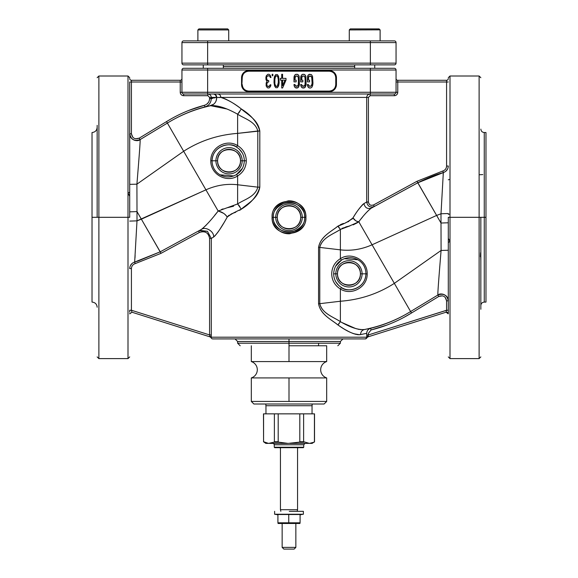 <?xml version="1.0" encoding="UTF-8"?>
<svg xmlns="http://www.w3.org/2000/svg" width="578" height="578" viewBox="0 0 578 578"><rect width="100%" height="100%" fill="white"/><g stroke="black" fill="none" stroke-linecap="round" stroke-linejoin="round"><path stroke-width="0.87" d="M366.763 96.844L366.712 97.415L368.417 97.415L366.712 97.415C366.914 95.334 368.056 94.192 370.137 93.99L370.137 95.702L394.34 95.702L394.34 93.99A1.712 1.712 0 0 0 396.053 92.27A1.712 1.712 -90 0 1 394.34 93.99L374.97 93.99L394.34 93.99A1.712 1.712 0 0 0 396.053 92.27L370.361 92.27L370.361 93.99L394.34 93.99L183.66 93.99A1.712 1.712 0 0 1 181.947 92.27A1.712 1.712 0 0 0 183.66 93.99A1.712 1.712 0 0 1 181.947 92.27L181.947 70.01L181.947 92.27L180.235 92.27L180.235 81.997L181.947 81.997L180.235 81.997L180.235 80.284A1.712 1.712 180 0 0 181.947 78.572A1.712 1.712 0 0 1 180.235 80.284L131.423 80.284L180.235 80.284L131.423 80.284L180.235 80.284L180.235 81.997L131.423 81.997L131.423 80.284A1.712 1.712 0 0 1 129.71 78.572A1.712 1.712 0 0 0 131.423 80.284L131.423 81.997L180.235 81.997L180.235 92.27L370.361 92.27L370.361 70.01L370.361 92.27L207.639 92.27L207.639 93.99L183.66 93.99A1.712 1.712 0 0 1 181.947 92.27L207.639 92.27L207.639 70.01L181.947 70.01A1.712 1.712 0 0 1 183.66 68.298L203.03 68.298M207.639 68.298L207.639 70.01L207.639 68.298L394.34 68.298A1.712 1.712 0 0 1 396.053 70.01L396.053 92.27L397.765 92.27L397.765 81.997L397.765 92.27A3.425 3.425 0 0 1 394.34 95.702C396.421 95.5 397.563 94.351 397.765 92.27L370.361 92.27L370.361 93.99L207.639 93.99L207.639 70.01L370.361 70.01L181.947 70.01A1.712 1.712 0 0 1 183.66 68.298A1.712 1.712 0 0 0 181.947 70.01A1.712 1.712 -90 0 1 183.66 68.298L370.361 68.298L370.361 70.01L396.053 70.01L396.053 92.27A1.712 1.712 0 0 1 394.34 93.99L394.34 95.702L370.137 95.702L368.417 97.415L368.417 201.975C368.988 204.887 370.686 205.884 373.511 204.966L374.342 206.469C370.115 207.834 367.572 206.339 366.712 201.975L363.945 203.593C360.224 206.996 356.575 211.75 352.999 217.855C350.03 220.782 345.052 223.52 338.051 226.063C331.584 231.337 320.494 236.489 318.55 247.406L318.55 303.681C320.407 314.497 331.678 319.836 338.051 325.031C348.129 332.083 355.636 335.269 360.564 334.597L366.712 333.304L366.763 337.205L211.23 337.205L211.288 334.929L209.583 334.929L210.146 336.916L209.857 336.165L211.23 337.205L211.245 337.877L211.23 337.205L211.245 337.877L211.23 337.205L209.857 336.165L209.583 334.929L131.423 310.249L131.936 312.214L210.182 336.916L209.857 336.165L211.23 337.205L211.201 337.877A1.712 1.712 0 0 0 212.776 338.918A1.712 1.712 0 0 1 211.201 337.877L210.146 336.916L131.936 312.214L129.71 313.847L131.936 312.214L210.182 336.916A1.712 1.712 90 0 1 211.245 337.877A1.712 1.712 -90 0 0 210.219 336.923L210.789 337.249M241.04 209.395L239.639 210.327M336.96 226.822L338.051 226.063L340.384 229.415C333.564 234.032 321.903 237.717 319.779 247.413L319.779 303.674C321.903 313.377 333.564 317.062 340.384 321.671C350.239 327.394 358.216 330.024 364.299 329.554L366.748 329.07M199.945 230.362L207.415 231.294L211.288 238.447L213.607 237.038C216.649 234.552 221.186 227.905 227.226 217.097C228.324 215.637 233.021 213 241.315 209.185C251.134 203.153 257.297 195.812 259.804 187.164L259.804 130.989C257.297 122.348 251.134 115.008 241.322 108.96C234.827 103.686 227.999 99.835 220.839 97.415L366.712 97.415L366.712 201.975C367.572 206.339 370.115 207.834 374.342 206.469L373.511 204.966L416.991 181.282L442.856 170.972C445.19 170.156 446.433 168.509 446.577 166.031L448.29 166.031L446.577 166.031L446.577 81.997L448.29 81.997L446.577 81.997L446.577 80.284A1.712 1.712 180 0 0 448.29 78.572A1.712 1.712 0 0 1 446.577 80.284L397.765 80.284L446.577 80.284L397.765 80.284L446.577 80.284L446.577 166.031C446.433 168.509 445.19 170.156 442.856 170.972L443.326 172.62L442.856 170.972L416.984 181.282L417.778 182.8L443.333 172.576C446.447 171.478 448.102 169.289 448.29 165.994C448.145 169.202 446.498 171.399 443.333 172.576L440.566 173.4L443.333 172.576L441 213.766L443.333 172.576M365.361 338.91L366.799 337.877A1.712 1.712 0 0 1 365.217 338.918A1.712 1.712 0 0 0 366.799 337.877L366.755 337.877A1.712 1.712 90 0 1 367.81 336.916L446.064 312.214L446.577 310.249L368.417 334.929L446.577 310.249L446.577 300.856L446.577 310.249L446.064 312.214L446.577 310.249L448.29 310.249L448.29 313.009L448.29 310.249L446.577 310.249L448.29 310.249L448.29 313.847L446.064 312.214L367.854 336.916L366.799 337.877L368.417 334.929L366.712 334.929L368.417 334.929L368.143 336.165L366.763 337.205L366.712 333.304C366.871 330.739 368.179 329.077 370.635 328.311C368.179 329.077 366.871 330.739 366.712 333.304L360.564 334.597C354.943 334.987 347.436 331.801 338.051 325.031C331.555 319.591 320.465 314.757 318.55 303.681L318.55 247.406C320.465 236.33 331.555 231.496 338.051 226.063C344.004 224.011 348.989 221.28 352.999 217.855C357.363 210.681 361.012 205.927 363.945 203.593L366.712 201.975L366.712 97.415L220.839 97.415C226.569 98.99 233.396 102.841 241.322 108.96C247.456 114.632 257.867 119.35 259.804 130.989L237.616 133.381L237.616 114.198L237.616 145.62C243.172 149.11 246.069 154.167 246.3 160.785C246.062 167.41 243.172 172.468 237.616 175.958L237.616 184.765C226.872 183.529 216.309 185.213 205.927 189.83L218.166 211.035L237.616 203.947C244.154 199.526 255.266 196.867 257.81 187.149L259.804 187.164C257.867 198.796 247.456 203.514 241.315 209.185C234.798 212.097 230.102 214.734 227.226 217.097C221.721 227.111 217.184 233.758 213.607 237.038L211.288 238.447L211.288 334.929L209.583 334.929L209.583 238.447C208.434 232.631 205.038 230.636 199.388 232.472L161.009 253.337L135.144 263.647L161.016 253.337L141.379 219.185L137 220.854L129.71 221.099L137 220.854L134.667 262.044C131.553 263.142 129.898 265.331 129.71 268.626C129.855 265.418 131.502 263.221 134.667 262.044L138.048 261.025L134.667 262.044L137 220.854L137 211.591L129.71 211.844L137 211.591L141.379 219.185L137 211.591L137 220.854L205.927 189.83L183.66 151.263L136.914 184.165L129.71 184.36L136.914 184.165L137 211.591L136.914 184.165C138.525 164.376 140.562 139.45 140.086 139.609L139.204 138.164L166.493 121.626L139.204 138.164L140.086 139.609C140.562 139.45 138.525 164.376 136.914 184.165L183.66 151.263L167.389 123.078L140.093 139.609C137.615 141.957 130.129 140.49 129.71 133.742C128.858 138.33 136.538 142.723 140.086 139.609L167.389 123.078L166.493 121.626L167.389 123.078L166.493 121.626L139.204 138.164L135.534 138.799M305.906 217.306C306.651 211.7 300.437 200.465 288.451 200.833C276.941 203.817 271.494 209.308 272.094 217.306C271.349 222.913 277.563 234.155 289.549 233.787C301.059 230.803 306.506 225.312 305.906 217.306C306.723 238.635 271.277 238.635 272.094 217.306L273.307 217.306C272.737 236.648 305.263 236.648 304.693 217.306L305.906 217.306L304.693 217.306C305.263 197.972 272.737 197.972 273.307 217.306L272.094 217.306C271.277 195.985 306.723 195.985 305.906 217.306M302.287 217.306L304.693 217.306C305.22 223.426 301.174 228.267 292.547 231.829C280.518 234.625 272.13 222.978 273.307 217.306C272.78 211.187 276.826 206.353 285.453 202.791C297.482 199.995 305.87 211.642 304.693 217.306L302.287 217.306A13.287 13.287 0 0 1 289 230.593A13.287 13.287 0 0 1 275.713 217.306L273.307 217.306L275.713 217.306A13.287 13.287 0 0 1 289 204.027A13.287 13.287 0 0 1 302.287 217.306A13.287 13.287 0 0 1 289 230.593A13.287 13.287 0 0 1 275.713 217.306A13.287 13.287 0 0 1 289 204.027A13.287 13.287 0 0 1 302.287 217.306L300.704 217.306C301.427 232.407 276.573 232.407 277.296 217.306L275.713 217.306L277.296 217.306A11.704 11.704 0 0 1 289 205.602A11.704 11.704 0 0 1 300.704 217.306L302.287 217.306M277.296 217.306C276.573 202.213 301.427 202.213 300.704 217.306A11.704 11.704 0 0 1 289 229.011A11.704 11.704 0 0 1 277.296 217.306M368.417 334.929L368.417 333.304L371.04 329.973L368.417 333.304L368.143 336.165L368.417 334.929L446.563 310.314M369.985 328.34L370.635 328.311L371.04 329.973C385.418 326.433 398.907 320.776 411.507 312.994L438.789 296.456L442.466 295.82M360.564 334.597C360.686 331.916 361.929 330.24 364.299 329.554C361.929 330.24 360.686 331.916 360.564 334.597C360.686 331.916 361.929 330.24 364.299 329.554L368.67 328.629M340.283 326.527L338.051 325.031L340.384 321.671L338.051 325.031L339.062 323.153M318.55 303.681L319.779 303.674L318.55 303.681M318.55 247.406L319.779 247.413L318.55 247.406M363.887 203.629L363.945 203.593C364.971 207.791 367.449 209.287 371.372 208.094L371.372 208.094C367.449 209.287 364.971 207.791 363.945 203.593C364.956 207.777 367.427 209.279 371.372 208.094C368.056 210.457 363.858 215.016 358.779 221.764C356.453 221.54 354.531 220.24 352.999 217.855C354.292 220.081 356.221 221.388 358.779 221.764L353.144 224.856M342.017 228.368L350.015 225.854L340.384 229.415L340.384 249.855C351.128 251.09 361.691 249.4 372.073 244.79L436.621 215.435L441 213.766L448.29 213.52L441 213.766L441 223.029L441 213.766L436.621 215.435L441 223.029L416.991 181.282L373.511 204.966C370.693 205.884 368.995 204.887 368.417 201.975L368.417 97.415L370.137 95.702L370.028 93.99M343.484 223.426L338.051 226.063L339.062 227.942L338.347 225.861M374.038 206.621L373.605 206.852M366.712 201.975L368.417 201.975L366.127 202.307M219.394 94.481A3.425 2.998 -90 0 0 217.841 93.99C219.662 94.192 220.659 95.334 220.839 97.415L216.764 97.472C216.606 95.363 215.543 94.2 213.593 93.99L214.38 93.99M366.712 97.415C366.951 95.334 368.092 94.192 370.137 93.99M220.832 97.169A3.425 2.998 -90 0 0 220.428 95.688M219.438 94.51L217.841 93.99C219.662 94.192 220.659 95.334 220.839 97.415L218.99 97.581M396.053 81.997L446.577 81.997L397.765 81.997L397.765 80.284A1.712 1.712 0 0 1 396.053 78.572A1.712 1.712 0 0 0 397.765 80.284L397.765 81.997L396.053 81.997M374.97 68.298L394.34 68.298A1.712 1.712 90 0 1 396.053 70.01L370.361 70.01L370.361 68.298M241.553 84.569L241.553 77.712C241.98 73.348 244.378 70.95 248.75 70.523L329.25 70.523C333.622 70.95 336.02 73.348 336.447 77.712L336.447 84.569C336.02 88.933 333.622 91.331 329.25 91.758L248.75 91.758C244.378 91.331 241.98 88.933 241.553 84.569L241.9 77.712A6.849 6.849 0 0 1 248.75 70.863L329.25 70.863A6.849 6.849 0 0 1 336.1 77.712L336.1 84.569A6.849 6.849 0 0 1 329.25 91.418L248.75 91.418A6.849 6.849 0 0 1 241.9 84.569L241.553 77.712A7.196 7.196 0 0 1 248.75 70.523L329.25 70.523A7.196 7.196 0 0 1 336.447 77.712L336.447 84.569A7.196 7.196 0 0 1 329.25 91.758L248.75 91.758A7.196 7.196 0 0 1 241.553 84.569M207.639 93.99L183.66 93.99L183.66 95.702L183.66 93.99M183.66 95.702A3.425 3.425 0 0 1 180.235 92.27C180.437 94.351 181.579 95.5 183.66 95.702L207.863 95.702L183.284 95.681M205.515 106.908L204.908 106.93C208.904 105.615 211.028 102.855 211.288 98.657L209.583 98.657L216.353 97.415L211.288 97.415C211.049 95.334 209.908 94.192 207.863 93.99L207.863 95.702L207.863 93.99C209.944 94.192 211.086 95.334 211.288 97.415L209.583 97.415L207.863 95.702L209.583 97.415L209.583 98.657C209.373 102.017 207.668 104.228 204.468 105.275L188.724 110.456M239.783 111.72L237.616 114.198C226.439 107.97 217.451 105.138 210.645 105.702L209.214 105.991L210.652 105.687C214.481 104.524 216.519 101.786 216.764 97.472L216.353 97.415A3.425 3.193 90 0 0 213.159 93.99L213.593 93.99L213.159 93.99C215.095 94.192 216.158 95.334 216.353 97.415L209.583 97.415L209.583 98.657C209.373 102.017 207.668 104.228 204.468 105.275C191.007 108.859 178.349 114.307 166.493 121.626C178.349 114.307 191.007 108.859 204.468 105.275L204.901 106.93C191.614 110.477 179.108 115.86 167.389 123.078L167.389 123.078C180.531 114.964 194.945 109.17 210.645 105.702L207.155 106.497M207.863 93.99C209.922 94.2 211.064 95.341 211.288 97.415L211.288 98.657L211.981 98.578M208.528 102.292L206.657 104.264M170.64 119.162L166.493 121.626M129.71 133.764L131.423 133.764C132.326 138.214 134.927 139.681 139.204 138.164C134.927 139.681 132.326 138.214 131.423 133.764L131.423 81.997L131.423 133.764L129.71 133.764M135.642 140.526L134.436 140.252M132.109 138.944L131.054 137.817M233.563 206.223L227.681 207.661L237.616 203.947C244.154 199.526 255.266 196.867 257.81 187.149L257.81 130.996L237.616 133.381C217.892 134.862 199.909 140.822 183.66 151.263L167.389 123.078C179.101 115.853 191.607 110.47 204.901 106.93L204.468 105.275M216.172 100.789L216.764 97.472L220.897 97.422M241.322 108.96L237.616 114.198C244.154 118.62 255.266 121.279 257.81 130.996L259.804 130.989L259.804 187.164L257.81 187.149L257.81 130.996C255.266 121.279 244.154 118.62 237.616 114.198C226.439 107.963 217.451 105.124 210.652 105.687L226.482 108.917L210.652 105.687L213.672 104.235L209.323 105.962L213.672 104.235M241.315 209.185L237.616 203.947L237.616 184.765L257.81 187.149L237.616 184.765L237.616 175.958L236.518 174.484L242.471 168.285M236.525 147.094C226.569 140.613 211.873 148.662 212.075 160.785C212.531 145.172 231.467 141.82 236.525 147.094C241.532 150.258 244.147 154.817 244.357 160.785L242.182 160.785A13.128 13.128 0 0 1 229.054 173.92A13.128 13.128 0 0 1 215.919 160.785A13.128 13.128 0 0 1 229.054 147.657A13.128 13.128 0 0 1 242.182 160.785L240.506 160.785L242.182 160.785A13.128 13.128 0 0 1 229.054 173.92A13.128 13.128 0 0 1 215.919 160.785L217.595 160.785C216.887 146.01 241.214 146.01 240.506 160.785A11.452 11.452 0 0 1 229.054 172.237A11.452 11.452 0 0 1 217.595 160.785A11.452 11.452 0 0 1 229.054 149.334A11.452 11.452 0 0 1 240.506 160.785C241.214 175.56 216.887 175.56 217.595 160.785L215.919 160.785A13.128 13.128 0 0 1 229.054 147.657A13.128 13.128 0 0 1 242.182 160.785L244.357 160.785C243.945 167.049 241.337 171.615 236.518 174.484L237.616 175.958C226.764 183.19 210.313 174.426 210.804 160.662C210.5 147.383 226.655 138.51 237.616 145.62L236.525 147.094L237.616 145.62C243.172 149.11 246.069 154.167 246.3 160.785L244.357 160.785L246.3 160.785C246.062 167.41 243.172 172.468 237.616 175.958C226.757 183.19 210.32 174.426 210.804 160.662L212.075 160.785L210.804 160.662C210.5 147.376 226.648 138.51 237.616 145.62L237.616 133.381C217.892 134.862 199.909 140.822 183.66 151.263L205.927 189.83L141.379 219.185L160.222 251.82L134.696 262.036M242.298 152.975L239.205 149.081M212.769 165.763L213.658 168.039M219.98 174.816L233.44 175.907M239.776 206.425L237.616 203.947L237.616 184.765C226.872 183.529 216.309 185.213 205.927 189.83L218.166 211.035L218.816 210.688M227.161 216.996L227.226 217.097C225.088 213.896 222.068 211.873 218.166 211.035C222.465 212.14 225.485 214.163 227.226 217.097L227.017 217.465M212.531 237.703L213.607 237.038C214.351 231.482 205.4 226.085 201.173 229.545L201.187 229.538C205.681 226.063 211.346 219.893 218.166 211.035L214.619 215.406M202.517 228.635L206.411 224.921L202.517 228.635M201.187 229.538L160.222 251.82L201.173 229.545C205.436 226.077 214.366 231.518 213.607 237.038C214.366 231.518 205.436 226.077 201.173 229.545L160.222 251.82L161.009 253.337L199.388 232.472L198.557 230.976L199.388 232.472C205.038 230.636 208.434 232.631 209.583 238.447L209.583 334.929L211.288 334.929L211.288 238.447L209.583 238.447L211.288 238.447L207.415 231.294L199.049 230.73L200.089 230.145L160.222 251.82L138.048 261.025M134.977 257.998L135.122 255.187M216.353 97.415L216.764 97.472L216.1 100.977M225.991 99.235L220.839 97.415M214.344 93.99L213.593 93.99C215.529 94.214 216.591 95.377 216.764 97.472L216.179 100.767M220.839 97.364L220.326 95.507M215.71 97.559L214.149 97.978M212.364 98.498L211.714 98.636M223.469 223.527L220.297 228.65M218.722 231.034L217.776 232.392M215.247 235.586L213.629 237.023M235.795 212.205L233.815 212.957M232.746 213.361L231.98 213.665M231.699 213.788L230.976 214.12M229.047 215.24L227.92 216.208M224.242 98.484L226.186 99.329M353.664 216.801L354.321 215.782M362.095 205.154L362.63 204.626M362.847 204.424L363.475 203.904M340.406 224.683L342.003 223.975M342.357 223.831L342.725 223.693M352.024 219.098L352.732 218.246M358.685 221.757L358.779 221.764C356.221 221.388 354.292 220.081 352.999 217.855L355.564 220.623M336.967 324.272L338.051 325.031M359.502 334.727L353.772 333.73M352.847 333.39L352.407 333.217M351.019 332.632L350.131 332.22M347.913 331.107L345.695 329.886M342.234 327.791L341.591 327.379M214.2 97.964L214.749 97.812M366.712 334.929L368.294 334.929M448.29 313.009L448.29 313.84L446.064 312.214L367.81 336.916L368.143 336.165L366.763 337.848M367.211 337.249L367.781 336.923A1.712 1.712 -90 0 0 366.755 337.877M213.607 237.038L213.578 236.532M223.643 213.354L218.585 211.107M223.151 208.889L221.511 209.482M218.773 210.71L218.166 211.028M130.368 265.685L132.037 263.481M97.162 307.229C96.858 304.107 95.146 302.395 92.025 302.092L92.025 217.306L98.881 217.306L98.881 76L127.998 76L127.998 217.306L129.71 217.306L127.998 217.306L127.998 358.613L129.71 356.901M129.71 81.997L131.423 81.997L129.71 81.997L129.71 217.306M97.162 127.384C96.858 130.505 95.146 132.218 92.025 132.528L92.025 217.306L127.998 217.306L127.998 358.613L98.881 358.613L97.162 356.901M129.71 77.712L127.998 76L127.998 217.306L98.881 217.306L98.881 358.613L98.881 76L97.162 77.712M92.025 219.994L92.025 221.598M92.025 225.059L92.025 229.524M92.025 246.914L92.025 249.01M92.025 249.725L92.025 251.481M92.025 257.672L92.025 259.204M92.025 259.775L92.025 260.476M92.025 211.743L92.025 215.97M92.025 173.219L92.025 174.635M92.025 179.903L92.025 181.095M92.025 189.107L92.025 194.67M92.025 203.55L92.025 208.073M92.025 205.089L92.025 196.722M92.025 190.653L92.025 184.44M92.025 183.378L92.025 179.7M92.025 175.336L92.025 173.328M92.025 219.387L92.025 218.079M92.025 216.028L92.025 214.062M92.025 260.916L92.025 260.136M92.025 258.438L92.025 251.668M92.025 246.062L92.025 234.502M92.025 233.613L92.025 226.937M129.71 196.217L128.013 193.283L129.71 192.106L128.013 193.283L129.71 196.217M448.29 242.514L449.987 241.337L448.29 238.403L449.987 241.337L448.29 242.514M480.6 252.709L480.838 260.916M485.975 259.168L485.975 261.133M485.975 245.007L485.975 243.02M485.975 237.247L485.975 230.275M480.585 252.918L480.397 256.661M480.838 129.096C481.041 131.177 482.182 132.319 484.263 132.528L485.975 132.528L485.975 217.306L484.263 217.306L484.263 302.092L484.263 132.528L484.263 217.306L485.975 217.306L485.975 302.092L484.263 302.092C482.182 302.294 481.041 303.436 480.838 305.516M480.838 309.281L480.838 217.306L484.263 217.306L479.119 217.306L479.119 76L480.838 77.712M480.838 217.306L479.119 217.306L479.119 358.613L479.119 217.306L450.002 217.306L450.002 76L448.29 77.712M480.838 261.119L480.838 276.732M480.838 356.901L479.119 358.613L450.002 358.613L450.002 217.306L479.119 217.306L479.119 76L450.002 76L450.002 217.306L448.29 217.306L448.29 313.84C448.08 312.655 447.343 312.113 446.064 312.221M448.29 356.901L450.002 358.613L450.002 217.306L448.29 217.306M438.088 296.875L438.789 296.456C443.073 294.932 445.674 296.406 446.577 300.856L448.29 300.856L446.577 300.856C445.674 296.406 443.073 294.932 438.789 296.456L437.914 295.004C437.438 295.163 439.475 270.258 441.086 250.455L441 223.029L448.29 222.776L441 223.029L441.086 250.455L448.29 250.252L441.086 250.455L394.34 283.357L441.086 250.455M448.29 313.471L448.29 311.029M445.197 297.352L446.577 300.806M442.394 294.094L443.521 294.354M445.905 295.683L446.931 296.781M370.447 328.304L370.628 328.311C384.832 324.814 398.163 319.222 410.611 311.535L411.507 312.994C398.907 320.776 385.418 326.433 371.04 329.973L370.635 328.311C384.825 324.807 398.148 319.215 410.611 311.535L437.914 295.004L438.789 296.456L411.507 312.994L438.789 296.456M365.18 329.395L365.607 329.308M373.402 327.473L367.543 328.875M371.04 329.973L386.899 325.082M403.957 317.344L411.507 312.994L410.575 311.556M352.92 333.419L355.73 334.315M356.864 334.561L358.136 334.72M358.548 334.741L359.567 334.72M364.299 329.554L360.34 329.619M359.314 329.46L357.955 329.185M355.752 328.593L342.111 322.611M357.016 328.94L352.399 327.415M350.579 326.678L349.9 326.389M438.427 284.08L438.073 289.282M437.958 291.261L437.871 293.089M443.304 172.678L443.131 174.802M447.632 168.928L445.963 171.139M363.945 203.593L363.945 203.593C364.956 207.777 367.427 209.279 371.372 208.094L417.778 182.8L440.566 173.4M397.743 92.646L397.765 92.27M442.856 170.972L416.991 181.282M373.352 205.053L371.09 205.313M369.27 204.229L368.424 202.148M358.794 221.742L359.848 220.406M360.918 219.055L362.579 217.01M367.29 211.606L367.709 211.165M352.587 218.433L351.937 219.185M348.816 221.41L347.66 221.938M346.489 222.393L345.774 222.646M345.767 226.93L349.264 226.056M353.418 224.748L358.042 222.306M353.18 224.842L357.45 222.703M360.426 224.611L358.83 221.699M340.384 229.415C333.752 234.061 322.372 237.168 319.779 247.413L319.779 303.674L340.384 301.239L340.384 289C334.828 285.503 331.931 280.453 331.7 273.827C331.931 267.209 334.828 262.152 340.384 258.662L340.384 229.415C346.323 227.364 352.457 224.806 358.779 221.764L372.073 244.79L358.779 221.764C363.786 215.095 367.984 210.544 371.372 208.094L417.778 182.8L436.621 215.435L372.073 244.79L410.611 311.535C396.551 320.212 381.119 326.216 364.306 329.539C358.216 330.009 350.246 327.386 340.384 321.671L340.384 301.239C360.108 299.758 378.091 293.797 394.34 283.357L410.611 311.535L437.914 295.004C443.579 293.068 447.04 295.026 448.29 300.885C449.142 296.29 441.455 291.897 437.914 295.004C440.385 292.663 447.871 294.13 448.29 300.878M371.943 207.777L417.778 182.8C417.793 182.619 432.864 175.372 440.617 173.386M376.589 328.499L379.977 327.473M368.143 336.165L366.763 337.205L211.23 337.205L211.288 334.929M365.217 338.918L212.776 338.918L365.217 338.918M289 338.918L235.275 338.918L289 338.918L289 341.49L289 338.918L319.359 338.918M342.956 338.918L340.384 341.49L340.384 343.202L289 343.202L289 341.49L340.384 341.49L237.616 341.49L235.044 338.918M337.812 345.767L340.384 343.202L289 343.202L289 341.49L237.616 341.49L237.616 343.202L240.188 345.767M289 343.202L237.616 343.202L289 343.202L289 361.582L251.314 361.582L326.678 361.582L289 361.582L289 343.202M289 345.767L326.678 345.767L326.678 361.582A8.562 8.562 0 0 0 326.678 377.918L289 377.918L289 401.435L251.314 401.435L253.886 404.008L324.114 404.008L253.886 404.008L251.314 401.435L289 401.435L289 377.918L251.314 377.918A8.562 8.562 0 0 0 251.314 361.582L251.314 345.767M326.678 401.435L324.114 404.008L326.678 401.435L289 401.435L326.678 401.435L326.678 377.918L251.314 377.918L251.314 401.435M318.399 345.767L318.76 343.202L318.399 345.767M485.975 229.076L485.975 237.182M485.975 244.797L485.975 247.76M485.975 250.606L485.975 255.375M485.975 215.233L485.975 216.533M485.975 218.585L485.975 220.55L485.975 218.585M485.975 174.592L485.975 175.055M485.975 176.377L485.975 179.209M485.975 184.353L485.975 188.674M485.975 198.016L485.975 199.713M485.975 200.826L485.975 207.921M485.975 207.993L485.975 203.629M485.975 199.468L485.975 194.136M485.975 189.779L485.975 183.204M485.975 181.535L485.975 180.502M448.29 214.322L450.002 214.077M448.29 179.809L450.002 179.346M129.71 312.156L129.71 310.249L131.423 310.249L131.936 312.214L129.71 313.854L129.71 313.435M129.71 268.582L131.423 268.582L131.423 310.249L131.423 268.582L129.71 268.582M129.71 312.077L129.71 310.249L131.423 310.249L209.583 334.929L131.423 310.249L209.583 334.929L209.857 336.165L209.583 334.929M134.674 262L135.144 263.647C132.81 264.464 131.567 266.111 131.423 268.582C131.567 266.111 132.81 264.464 135.144 263.647L134.674 262M211.245 337.877L210.182 336.916M135.144 263.647L161.009 253.337M129.71 310.249L129.71 310.935M131.936 312.207L131.69 311.275M131.683 311.253L131.582 310.863M131.668 311.195L131.423 310.249M341.475 287.526C351.431 294.007 366.127 285.958 365.917 273.835L367.196 273.958L365.917 273.835C365.469 289.448 346.533 292.8 341.475 287.526C336.468 284.362 333.853 279.795 333.643 273.835L335.818 273.835A13.128 13.128 0 0 1 348.946 260.7A13.128 13.128 0 0 1 362.081 273.835A13.128 13.128 0 0 1 348.946 286.963A13.128 13.128 0 0 1 335.818 273.835L337.494 273.835L335.818 273.835A13.128 13.128 0 0 1 348.946 260.7A13.128 13.128 0 0 1 362.081 273.835L360.405 273.835C361.113 288.61 336.786 288.61 337.494 273.835A11.452 11.452 0 0 1 348.946 262.376A11.452 11.452 0 0 1 360.405 273.835A11.452 11.452 0 0 1 348.946 285.286A11.452 11.452 0 0 1 337.494 273.835C336.786 259.06 361.113 259.06 360.405 273.835L362.081 273.835A13.128 13.128 0 0 1 348.946 286.963A13.128 13.128 0 0 1 335.818 273.835L333.643 273.835C334.055 267.563 336.663 262.997 341.482 260.136L340.384 258.662C351.236 251.43 367.687 260.194 367.196 273.958C367.5 287.237 351.345 296.109 340.384 289C334.828 285.503 331.931 280.453 331.7 273.827C331.938 267.209 334.828 262.152 340.384 258.662C351.236 251.43 367.68 260.194 367.196 273.958C367.5 287.237 351.352 296.109 340.384 289L341.475 287.526L340.384 289L340.384 321.671C333.744 317.033 322.372 313.919 319.779 303.674L340.384 301.239C360.108 299.758 378.091 293.797 394.34 283.357L372.073 244.79C361.691 249.4 351.128 251.09 340.384 249.855L340.384 258.662L341.482 260.136L335.529 266.335M319.779 247.413L340.384 249.855L319.779 247.413M335.775 281.775L338.773 285.518M365.231 268.857L364.342 266.581M358.013 259.804L344.553 258.706M362.081 273.835L365.917 273.835L362.081 273.835M341.482 260.136C351.359 253.793 365.939 260.31 365.917 273.835M97.162 173.501L97.162 157.888M97.162 125.339L97.162 217.306M132.796 137.261L131.423 133.814M139.883 137.759L139.204 138.164M211.288 98.657L211.288 97.415M201.476 108.007L208.774 106.092M215.919 160.785L212.075 160.785L215.919 160.785M236.518 174.484C226.641 180.827 212.061 174.31 212.075 160.785M394.34 68.298A1.712 1.712 0 0 1 396.053 70.01A1.712 1.712 0 0 0 394.34 68.298M394.34 93.99L370.361 93.99M248.75 91.418A6.849 6.849 0 0 1 241.9 84.569L242.24 77.712C242.623 73.76 244.797 71.593 248.75 71.21L329.25 71.21C333.203 71.593 335.377 73.76 335.76 77.712L335.76 84.569C335.377 88.521 333.203 90.688 329.25 91.078L248.75 91.078L329.25 91.418A6.849 6.849 0 0 0 336.1 84.569L336.1 77.712A6.849 6.849 0 0 0 329.25 70.863L248.75 70.863A6.849 6.849 0 0 0 241.9 77.712L241.9 84.569L242.24 77.712A6.51 6.51 0 0 1 248.75 71.21L329.25 71.21A6.51 6.51 0 0 1 335.76 77.712L335.76 84.569A6.51 6.51 0 0 1 329.25 91.078L248.75 91.078C244.797 90.688 242.623 88.521 242.24 84.569A6.51 6.51 0 0 0 248.75 91.078L248.75 91.418M308.269 80.118L308.84 76.332L310.697 76.036L311.694 76.91L312.12 83.326L311.267 85.949L309.411 86.245L308.269 84.496L309.411 86.245L308.84 85.949L310.697 86.245L309.411 86.245L310.697 86.245L311.694 85.371L311.267 85.949L312.12 83.326L311.694 76.91L311.983 77.792L310.697 76.036L311.267 76.332L308.84 76.332L309.411 76.036L308.414 76.91L308.84 76.332L308.269 80.118L308.269 77.792L308.269 80.118L309.555 80.118L309.555 81.866L307.409 81.866L307.554 76.332L308.125 75.162L309.411 74.287L311.412 74.584L312.554 76.332L312.835 84.785L311.983 87.119L310.697 87.993L309.411 87.993L308.125 87.119L307.409 84.496L308.269 84.496L307.409 84.496L307.554 85.949L308.695 87.697L310.697 87.993L311.983 87.119L312.98 83.326L312.554 76.332L311.412 74.584L308.695 74.584L307.554 76.332L307.409 81.866L309.555 81.866L309.555 80.118L308.269 80.118M301.557 80.118L302.128 76.332L303.985 76.036L305.271 77.792L304.989 85.371L303.985 86.245L302.706 86.245L301.557 84.496L300.704 84.496L301.42 87.119L302.706 87.993L303.985 87.993L305.271 87.119L306.13 84.785L305.841 76.332L304.7 74.584L302.706 74.287L301.42 75.162L300.704 77.495L300.704 81.866L302.843 81.866L302.843 80.118L301.557 80.118L301.702 76.91L302.706 76.036L303.985 76.036L304.989 76.91L305.415 78.955L304.989 85.371L303.985 86.245L302.706 86.245L301.557 84.496L300.704 84.496L300.849 85.949L301.991 87.697L304.7 87.697L306.13 84.785L305.841 76.332L305.271 75.162L303.985 74.287L301.991 74.584L300.849 76.332L300.704 81.866L302.843 81.866L302.843 80.118L301.557 80.118L302.128 76.332L303.985 76.036L304.989 76.91L305.415 83.326L304.555 85.949L302.128 85.949L303.985 86.245L305.271 84.496L304.989 76.91L303.985 76.036L302.128 76.332L301.557 80.118M294.852 80.118L295.423 76.332L297.28 76.036L298.566 77.792L298.277 85.371L297.28 86.245L295.994 86.245L294.852 84.496L293.992 84.496L294.708 87.119L295.994 87.993L297.28 87.993L298.566 87.119L299.418 84.785L299.137 76.332L297.995 74.584L295.994 74.287L294.708 75.162L293.992 77.495L293.992 81.866L296.138 81.866L296.138 80.118L294.852 80.118L294.997 76.91L295.994 76.036L297.28 76.036L298.277 76.91L298.703 78.955L298.277 85.371L297.28 86.245L295.994 86.245L294.852 84.496L293.992 84.496L294.137 85.949L295.279 87.697L297.995 87.697L299.418 84.785L299.137 76.332L298.566 75.162L297.28 74.287L295.279 74.584L294.137 76.332L293.992 81.866L296.138 81.866L296.138 80.118L294.852 80.118L295.423 76.332L297.28 76.036L298.277 76.91L298.703 83.326L297.851 85.949L295.423 85.949L297.28 86.245L298.566 84.496L298.277 76.91L297.28 76.036L295.423 76.332L294.852 80.118M269.875 85.66L268.163 86.534L267.448 86.245L266.733 84.785L267.303 82.452L268.734 81.866L268.734 80.703L266.877 79.829L266.588 77.495L267.022 76.332L268.871 75.747L269.875 76.332L270.302 77.495L271.017 77.495L270.157 75.162L269.016 74.287L267.874 74.287L266.306 75.747L265.88 77.495L266.017 79.829L267.022 81.288L266.162 83.037L266.162 85.949L267.303 87.697L268.3 87.993L269.586 87.697L270.728 85.949L270.872 84.785L270.157 84.785L269.442 86.245L268.163 86.534L267.448 86.245L266.733 84.785L267.303 82.452L268.734 81.866L268.734 80.703L266.877 79.829L266.588 77.495L267.022 76.332L268.871 75.747L269.875 76.332L270.302 77.495L271.017 77.495L270.157 75.162L269.016 74.287L267.874 74.287L266.306 75.747L265.88 77.495L266.017 79.829L267.022 81.288L266.162 83.037L266.162 85.949L267.303 87.697L268.3 87.993L269.586 87.697L270.728 85.949L270.872 84.785L270.157 84.785L269.442 86.245L267.448 86.245L266.733 84.785L267.303 82.452L266.733 84.785L267.448 86.245L268.734 86.534L269.875 85.66M285.005 80.118L282.577 85.66L282.577 80.118L285.005 80.118L282.577 85.66L282.577 80.118L285.005 80.118L282.577 85.66L285.005 80.118L282.577 80.118L285.005 80.118M278.437 82.163L277.296 86.245L275.865 86.245L274.868 83.911L274.868 78.37L275.439 76.621L276.58 75.747L277.722 76.621L278.293 78.37L278.293 83.911L277.722 85.66L276.58 86.534L275.439 85.66L274.868 83.911L274.868 78.37L275.865 76.036L276.58 75.747L277.722 76.621L278.437 80.118L278.293 83.911L278.437 82.163M282.577 87.993L286.002 80.118L286.002 78.37L282.577 78.37L282.577 74.287L281.717 74.287L281.717 78.37L280.294 78.37L280.294 80.118L281.717 80.118L281.717 87.993L282.577 87.993L281.717 87.993L281.717 80.118L280.294 80.118L280.294 78.37L281.717 78.37L281.717 74.287L282.577 74.287L282.577 78.37L286.002 78.37L286.002 80.118L282.577 87.993M279.152 82.452L278.582 76.332L277.44 74.584L275.728 74.584L274.586 76.332L274.153 78.37L274.015 82.452L274.586 85.949L275.728 87.697L277.44 87.697L278.582 85.949L279.008 83.911L279.152 82.452L278.582 85.949L277.44 87.697L275.728 87.697L274.586 85.949L274.015 82.452L274.153 78.37L274.586 76.332L275.728 74.584L277.44 74.584L278.582 76.332L279.152 82.452M272.159 74.287L272.159 75.747L272.874 75.747L272.874 74.287L272.159 74.287L272.874 74.287L272.874 75.747L272.159 75.747L272.159 74.287M282.577 85.66L282.577 80.118L282.577 85.66M278.293 78.37L278.437 80.118L277.722 76.621L278.293 78.37M277.296 76.036L277.722 76.621L276.58 75.747L277.296 76.036M275.865 76.036L276.58 75.747L275.439 76.621L275.865 76.036M274.868 78.37L275.439 76.621L274.723 80.118L274.868 78.37M274.723 82.163L274.723 80.118L274.723 82.163M275.439 85.66L274.868 83.911L275.439 85.66M276.58 86.534L275.865 86.245L277.296 86.245L276.58 86.534M277.722 85.66L278.293 83.911L277.722 85.66M269.586 76.036L268.871 75.747L269.586 76.036M268.019 75.747L268.871 75.747L268.019 75.747M267.022 76.332L266.733 76.91L267.022 76.332M266.588 77.495L266.588 78.666L266.588 77.495M266.877 79.829L266.588 78.666L266.877 79.829M268.163 80.703L267.303 80.414L268.163 80.703M263.575 413.855L263.575 441.729L263.481 413.855L314.519 413.855L314.519 441.729L312.142 443.398L309.468 443.398L314.114 442.177M303.623 413.855L303.623 441.729L309.468 443.398M299.801 413.855L299.801 441.729L299.18 442.177L303.934 442.177M314.425 413.855L314.425 441.729M263.575 441.729L268.532 443.398L274.066 442.177L278.82 442.177L278.199 441.729L274.377 441.729L274.066 442.177M274.377 413.855L274.377 441.729M278.199 413.855L278.199 441.729M269.42 443.398L288.111 443.398L278.82 442.177M288.111 443.398L299.18 442.177M289.889 443.398L308.58 443.398M263.481 441.729L265.858 443.398L268.532 443.398M274.268 447.256L274.268 444.771L303.732 444.771L303.732 447.256L274.268 447.256L274.695 447.683L303.298 447.683L298.161 447.683L297.562 448.282M291.514 447.683L295.813 447.683M312.12 404.008L312.12 405.72L265.88 405.72L265.88 404.008M280.843 511.328L280.438 509.702L297.562 509.702L297.562 447.683M295.849 547.388L294.137 549.1L283.863 549.1L282.151 547.388L295.849 547.388L295.849 523.487M394.34 64.866A1.712 1.712 0 0 0 396.053 63.154L396.053 42.606A1.712 1.712 0 0 0 394.34 40.886A1.712 1.712 -90 0 1 396.053 42.606L396.053 63.154A1.712 1.712 0 0 1 394.34 64.866L183.66 64.866A1.712 1.712 0 0 1 181.947 63.154L181.947 42.606A1.712 1.712 90 0 1 183.66 40.886L207.639 40.886L183.66 40.886M370.361 40.886L394.34 40.886A1.712 1.712 0 0 1 396.053 42.606L207.639 42.606L207.639 40.886L370.361 40.886L370.361 64.866M354.668 66.578L223.332 66.578M365.079 40.886L380.114 40.886L380.114 29.926L379.081 28.9L350.311 28.9L349.278 29.926L380.107 29.839M369.219 28.9L359.444 28.9M197.886 40.886L197.886 29.926L198.919 28.9L227.689 28.9L228.722 29.926L227.689 28.9M218.043 28.9L208.564 28.9M223.094 28.9L218.347 28.9M278.032 523.48L299.968 523.48M300.083 514.788L300.083 522.801L278.163 522.801M300.083 522.801L300.083 514.528M277.917 522.801L277.917 514.528L288.747 514.528L288.747 522.801M277.917 514.788L274.615 514.239L303.385 514.239L299.968 514.81M288.747 514.528L299.838 514.528M303.385 514.239L303.385 511.328L289.282 511.328M303.623 441.729L299.801 441.729M396.053 63.154L181.947 63.154M207.639 64.866L207.639 42.606L181.947 42.606M198.919 28.9L197.886 29.926L228.722 29.926L228.722 40.886M365.686 329.294L367.442 328.904M129.71 133.735C130.96 139.594 134.421 141.552 140.086 139.601L167.389 123.085M160.222 251.82L137.99 261.039M448.29 310.249L448.29 312.994M373.576 206.866L417.778 182.8M437.9 295.011L410.611 311.535M482.76 174.592L479.119 174.758M209.323 105.962L208.824 106.085M265.959 413.855L265.959 405.72M312.041 413.855L312.041 405.72M314.519 441.729L314.266 442.177M274.268 444.771C274.666 444.576 274.21 444.121 272.903 443.398M303.732 444.771L305.097 443.398M303.732 447.256L303.298 447.683M280.438 448.282L279.839 447.683M280.438 509.702L280.438 447.683M297.157 511.328L297.562 509.702M282.151 547.388L282.151 523.487M354.668 68.298L354.668 64.866M374.725 68.298L374.725 64.866M349.278 40.886L349.278 29.926L350.311 28.9M380.114 29.926L379.081 28.9M203.275 68.298L203.275 64.866M223.332 68.298L223.332 64.866M274.615 511.328L274.615 514.239"/></g></svg>
